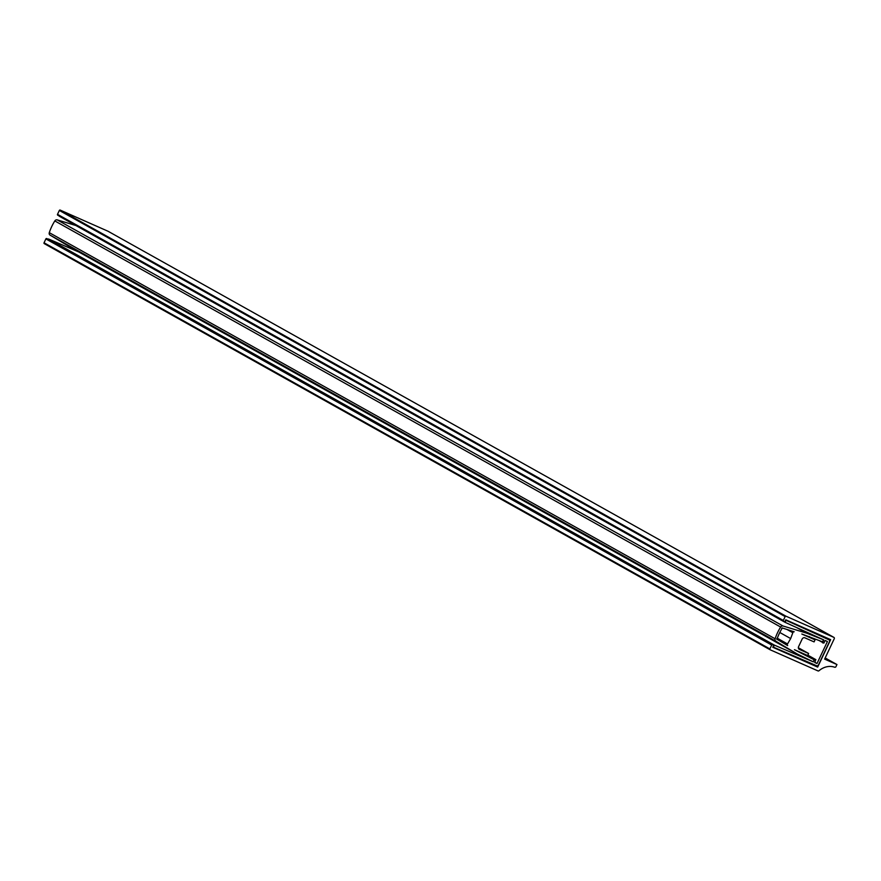 <?xml version="1.0" encoding="UTF-8"?>
<svg xmlns="http://www.w3.org/2000/svg" width="881" height="881" viewBox="0 0 881 881"><rect width="100%" height="100%" fill="white"/><g stroke="black" fill="none" stroke-linecap="round" stroke-linejoin="round"><path stroke-width="1.32" d="M836.95 664.549L824.627 659.109L834.241 638.769A1.123 0.958 119.2 0 0 833.844 637.359L785.973 616.204A0.672 0.573 119.2 0 0 785.158 616.579L783.33 620.444A0.672 0.573 119.2 0 0 783.572 621.292L784.277 621.601A0.672 0.573 119.2 0 0 785.092 621.226L785.764 619.806L830.64 639.639L817.667 667.093L772.791 647.26L773.463 645.828A0.672 0.573 119.2 0 0 773.221 644.991L772.516 644.683A0.672 0.573 119.2 0 0 771.701 645.057L769.873 648.923A0.672 0.573 119.2 0 0 770.115 649.76L817.986 670.915A1.123 0.958 119.2 0 0 819.011 670.727A18.016 15.373 -60.8 0 1 834.681 667.236A1.123 0.958 119.2 0 0 835.992 666.587L836.95 664.549L825.167 657.964M817.667 667.093L810.619 663.151M108.154 231.307A1.123 0.958 119.2 0 0 108.022 231.24L60.15 210.085A0.672 0.573 119.2 0 0 59.335 210.46L57.507 214.325A0.672 0.573 119.2 0 0 57.75 215.162L783.495 621.248M47.475 238.905A0.672 0.573 119.2 0 0 47.398 238.861L46.693 238.553A0.672 0.573 119.2 0 0 45.878 238.927L44.05 242.793A0.672 0.573 119.2 0 0 44.292 243.641L770.027 649.715L44.248 243.619M813.328 661.862L774.322 645.101L773.353 647.128L816.621 665.728A1.575 1.344 119.2 0 0 818.515 664.847L829.439 641.731A1.575 1.344 119.2 0 0 828.889 639.76L786.061 620.301L785.07 622.316L823.713 639.881L822.612 642.844L823.922 643.053L825.134 640.487L827.413 641.522L817.028 663.492L814.727 662.501L815.839 659.528L814.529 659.318L813.328 661.862L814.11 659.748L794.442 649.693L807.657 655.53L808.615 653.493L799.386 649.418A2.247 1.927 -60.8 0 1 798.593 646.61L802.139 639.077A2.247 1.927 -60.8 0 1 804.86 637.822L814.088 641.897L815.057 639.859L801.831 634.023L822.568 641.831L823.471 639.771L806.611 633.131L783.022 625.995A2.247 1.927 119.2 0 0 780.643 627.041A45.966 39.227 119.2 0 0 775.104 638.78A2.247 1.927 119.2 0 0 775.842 641.203L797.008 653.856L813.086 661.752M817.028 663.492L814.837 662.27M78.883 252.032L48.499 238.982L774.322 645.101M773.914 645.299L48.059 239.236M785.07 622.316L59.104 215.922M785.048 622.305L59.236 216.197M782.769 628.252A0.672 0.573 119.2 0 0 781.788 628.208A0.672 0.573 119.2 0 0 781.7 629.001A43.709 37.31 119.2 0 0 777.317 638.273A0.672 0.573 119.2 0 0 777.009 639.507A0.672 0.573 119.2 0 0 777.438 639.54L787.68 645.586A1.123 0.958 -60.8 0 1 787.372 644.22L790.664 638.56L792.933 632.448A1.123 0.958 -60.8 0 1 794.199 631.787L782.207 627.944M75.931 225.536L57.199 219.876A2.247 1.927 119.2 0 0 54.82 220.922A45.966 39.227 119.2 0 0 49.281 232.661A2.247 1.927 119.2 0 0 50.019 235.084L71.185 247.726L797.008 653.856M815.057 639.859L809.022 636.489M806.611 633.131L796.92 627.713M814.11 659.748L802.514 653.25M808.615 653.493L798.34 647.744M787.68 645.586L785.742 644.496M787.504 643.945L777.328 638.251M790.664 638.56L779.784 632.47M792.812 632.723L787.251 629.607M777.438 639.54L776.756 639.154M833.844 637.359L108.022 231.24M785.973 616.204L60.15 210.085M785.158 616.579L59.335 210.46M783.33 620.444L57.507 214.325M47.442 238.883L773.265 645.013L47.398 238.861M772.516 644.683L46.693 238.553M771.701 645.057L45.878 238.927M769.873 648.923L44.05 242.793M807.833 655.145L814.936 659.131M814.529 659.318L807.679 655.475M828.889 639.76L821.224 635.465M818.702 640.3L822.513 642.436M783.022 625.995L57.199 219.876M780.643 627.041L54.82 220.922M775.104 638.78L49.281 232.661M775.842 641.203L50.019 235.084M787.372 644.22L777.009 638.428M792.933 632.448L788.605 630.025M833.911 637.392L108.088 231.274M783.528 621.27L57.706 215.14M828.977 639.804L821.257 635.487"/></g></svg>
